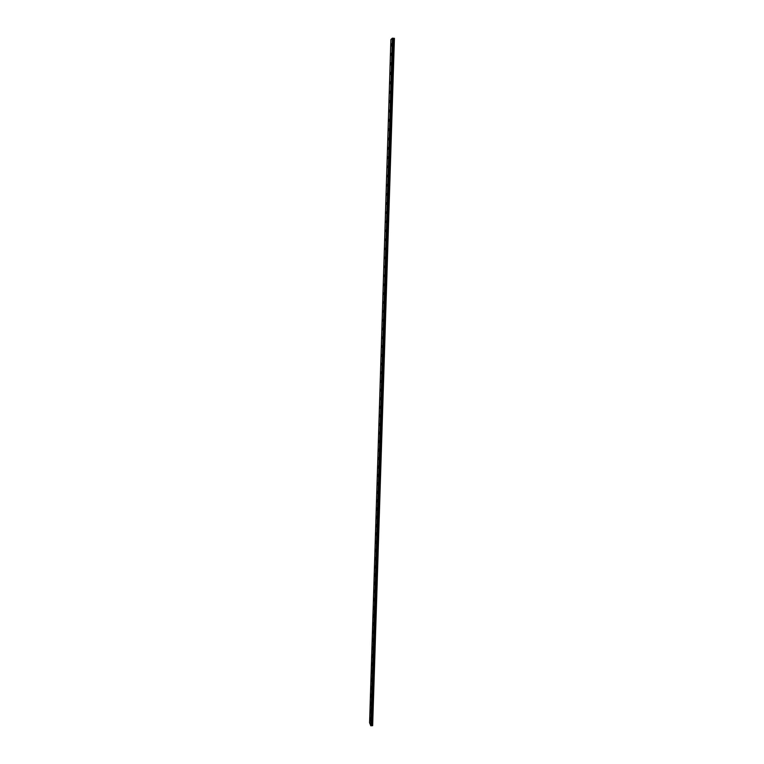 <?xml version="1.0" encoding="UTF-8"?>
<svg xmlns="http://www.w3.org/2000/svg" width="764" height="764" viewBox="0 0 764 764"><rect width="100%" height="100%" fill="white"/><g stroke="black" fill="none" stroke-linecap="round" stroke-linejoin="round"><path stroke-width="1.15" d="M391.751 45.391L391.865 43.567M391.98 44.331L391.808 45.343L391.98 44.331M391.454 54.941L391.569 53.127M391.684 53.881L391.512 54.884L391.684 53.881M391.158 64.462L391.273 62.658M391.378 63.422L391.216 64.405L391.378 63.422M390.862 73.955L390.967 72.16M391.082 72.924L390.92 73.907L391.082 72.924M390.566 83.429L390.671 81.633M390.786 82.407L390.624 83.381L390.786 82.407M390.27 92.874L390.375 91.088M390.49 91.861L390.328 92.826L390.49 91.861M389.974 102.29L390.079 100.514M390.194 101.297L390.032 102.242L390.194 101.297M389.688 111.687L389.726 109.968M389.392 121.065L389.43 119.346M389.105 130.405L389.134 128.696M388.809 139.726L388.838 138.026M388.523 149.028L388.551 147.328M388.236 158.301L388.255 156.61M387.94 167.555L387.969 165.864M387.654 176.78L387.673 175.09M387.367 185.977L387.386 184.296M387.081 195.154L387.1 193.483M386.794 204.313L386.804 202.641M386.517 213.442L386.517 211.771M386.231 222.544L386.231 220.882M385.944 231.626L385.944 229.974M385.667 240.689L385.658 239.036M385.381 249.723L385.381 248.08M385.104 258.738L385.094 257.096M384.817 267.725L384.808 266.082M384.54 276.692L384.531 275.059M384.263 285.641L384.244 283.998M383.986 294.56L383.967 292.927M383.709 303.451L383.738 301.78M383.881 302.668L383.69 301.828L383.881 302.668M383.433 312.333L383.461 310.661M383.604 311.559L383.404 310.7L383.604 311.559M383.156 321.176L383.184 319.514M383.318 320.412L383.127 319.562L383.318 320.412M382.879 330.01L382.907 328.348M383.041 329.255L382.85 328.396L383.041 329.255M382.602 338.815L382.621 337.163M382.764 338.07L382.573 337.201L382.764 338.07M382.325 347.601L382.353 345.949M382.497 346.866L382.296 345.987L382.497 346.866M382.057 356.368L382.076 354.716M382.22 355.632L382.019 354.754L382.22 355.632M381.78 365.106L381.799 363.454M381.943 364.38L381.752 363.492L381.943 364.38M381.513 373.825L381.522 372.173M381.666 373.109L381.475 372.211L381.666 373.109M381.236 382.516L381.246 380.873M381.398 381.809L381.198 380.911L381.398 381.809M380.969 391.187L380.978 389.544M381.121 390.49L380.93 389.592L381.121 390.49M380.701 399.839L380.701 398.206M380.854 399.152L380.653 398.245L380.854 399.152M380.434 408.473L380.434 406.84M380.587 407.785L380.386 406.878L380.587 407.785M380.166 417.077L380.157 415.444M380.31 416.399L380.109 415.482L380.31 416.399M379.899 425.672L379.889 424.03M380.042 424.994L379.842 424.068L380.042 424.994M379.632 434.229L379.622 432.596M379.775 433.57L379.574 432.634L379.775 433.57M379.364 442.776L379.355 441.143M379.507 442.117L379.307 441.181L379.507 442.117M379.097 451.295L379.087 449.671M379.24 450.645L379.039 449.709L379.24 450.645M378.829 459.794L378.82 458.171M378.973 459.154L378.772 458.209L378.973 459.154M378.562 468.275L378.552 466.651M378.705 467.644L378.505 466.689L378.705 467.644M378.304 476.736L378.285 475.112M378.438 476.106L378.237 475.151L378.438 476.106M378.037 485.178L378.018 483.545M378.17 484.548L377.97 483.583L378.17 484.548M377.779 493.592L377.75 491.968M377.913 492.971L377.712 491.997L377.913 492.971M377.512 501.986L377.445 500.401M377.254 510.362L377.225 508.738M377.387 509.76L377.177 508.767L377.387 509.76M376.996 518.708L376.958 517.094M377.12 518.116L376.919 517.123L377.12 518.116M376.728 527.045L376.7 525.422M376.862 526.453L376.662 525.46L376.862 526.453M376.471 535.354L376.394 533.769M376.213 543.653L376.174 542.029M376.337 543.07L376.136 542.058L376.337 543.07M375.955 551.923L375.917 550.3M376.079 551.35L375.878 550.328L376.079 551.35M375.735 560.136L375.659 558.551M375.439 568.397L375.401 566.783M375.563 567.843L375.353 566.812L375.563 567.843M375.181 576.61L375.095 575.025M374.933 584.804L374.885 583.18M375.048 584.25L374.847 583.209L375.048 584.25M374.713 592.94L374.627 591.355M374.417 601.125L374.37 599.501M374.532 600.58L374.331 599.53L374.532 600.58M374.169 609.252L374.112 607.628M374.284 608.717L374.073 607.657L374.284 608.717M373.911 617.36L373.854 615.736M374.026 616.834L373.816 615.765L374.026 616.834M373.663 625.449L373.606 623.825M373.777 624.933L373.567 623.863L373.777 624.933M373.405 633.518L373.348 631.895M373.52 633.003L373.309 631.933L373.52 633.003M373.157 641.569L373.099 639.946M373.271 641.063L373.061 639.974L373.271 641.063M372.937 649.572L372.842 647.977M372.66 657.613L372.593 655.989M372.765 657.116L372.555 656.018L372.765 657.116M372.412 665.606L372.335 663.983M372.517 665.11L372.307 664.011L372.517 665.11M372.163 673.581L372.087 671.957M372.259 673.094L372.058 671.976L372.259 673.094M371.915 681.536L371.801 679.931M371.696 689.443L371.591 687.839M371.419 697.379L371.342 695.756M371.514 696.911L371.304 695.775L371.514 696.911M371.17 705.277L371.094 703.644M371.266 704.809L371.056 703.673L371.266 704.809M370.922 713.156L370.846 711.523M371.017 712.688L370.817 711.551L371.017 712.688M370.674 721.015L370.569 719.401M390.948 46.117L391.063 44.312M391.168 45.066L390.996 46.069L391.168 45.066M390.652 55.629L390.757 53.824M390.872 54.578L390.7 55.581L390.872 54.578M390.356 65.112L390.461 63.316M390.576 64.08L390.414 65.064L390.576 64.08M390.06 74.576L390.165 72.781M390.28 73.545L390.118 74.528L390.28 73.545M389.764 84.002L389.869 82.225M389.984 82.99L389.821 83.954L389.984 82.99M389.478 93.418L389.573 91.642M389.688 92.415L389.525 93.37L389.688 92.415M389.239 102.748L389.277 101.029M388.895 112.155L388.933 110.446M388.599 121.495L388.637 119.786M388.313 130.806L388.341 129.097M388.026 140.089L388.055 138.389M387.74 149.352L387.759 147.662M387.453 158.597L387.472 156.906M387.167 167.803L387.186 166.122M386.88 177L386.899 175.319M386.594 186.168L386.603 184.487M386.307 195.307L386.317 193.636M386.021 204.427L386.03 202.766M385.744 213.519L385.753 211.857M385.457 222.591L385.467 220.939M385.18 231.645L385.18 229.993M384.894 240.67L384.894 239.017M384.617 249.666L384.617 248.023M384.34 258.652L384.33 257.01M384.063 267.601L384.053 265.967M383.786 276.539L383.776 274.906M383.509 285.449L383.49 283.816M383.232 294.331L383.213 292.707M382.955 303.203L382.993 301.532M383.127 302.42L382.936 301.579L383.127 302.42M382.678 312.037L382.707 310.385M382.85 311.273L382.659 310.423L382.85 311.273M382.411 320.861L382.43 319.199M382.573 320.097L382.382 319.247L382.573 320.097M382.134 329.656L382.162 328.004M382.296 328.902L382.105 328.042L382.296 328.902M381.857 338.433L381.885 336.781M382.029 337.688L381.828 336.819L382.029 337.688M381.589 347.181L381.608 345.538M381.752 346.445L381.561 345.576L381.752 346.445M381.312 355.919L381.332 354.267M381.475 355.184L381.284 354.305L381.475 355.184M381.045 364.619L381.064 362.976M381.207 363.903L381.007 363.024L381.207 363.903M380.778 373.309L380.787 371.667M380.93 372.593L380.739 371.705L380.93 372.593M380.51 381.971L380.52 380.338M380.663 381.265L380.472 380.377L380.663 381.265M380.243 390.614L380.243 388.981M380.396 389.917L380.195 389.019L380.396 389.917M379.975 399.238L379.975 397.605M380.119 398.541L379.928 397.643L380.119 398.541M379.708 407.833L379.708 406.2M379.851 407.155L379.66 406.238L379.851 407.155M379.441 416.418L379.431 414.785M379.584 415.74L379.393 414.823L379.584 415.74M379.173 424.965L379.116 423.38M378.906 433.503L378.896 431.88M379.049 432.844L378.849 431.918L379.049 432.844M378.638 442.022L378.629 440.389M378.782 441.363L378.591 440.427L378.782 441.363M378.381 450.512L378.361 448.888M378.524 449.862L378.323 448.926L378.524 449.862M378.113 458.983L378.104 457.359M378.256 458.343L378.056 457.397L378.256 458.343M377.855 467.434L377.836 465.811M377.989 466.794L377.788 465.849L377.989 466.794M377.588 475.857L377.569 474.243M377.731 475.227L377.531 474.272L377.731 475.227M377.33 484.271L377.311 482.647M377.464 483.641L377.263 482.686L377.464 483.641M377.063 492.656L377.044 491.032M377.206 492.035L376.996 491.071L377.206 492.035M376.805 501.022L376.738 499.436M376.547 509.368L376.518 507.745M376.681 508.767L376.48 507.783L376.681 508.767M376.289 517.686L376.26 516.072M376.423 517.094L376.213 516.111L376.423 517.094M376.031 525.995L375.993 524.381M376.155 525.403L375.955 524.41L376.155 525.403M375.773 534.275L375.735 532.661M375.898 533.692L375.697 532.699L375.898 533.692M375.516 542.535L375.477 540.922M375.64 541.962L375.439 540.96L375.64 541.962M375.258 550.787L375.219 549.173M375.382 550.214L375.181 549.201L375.382 550.214M375 559.009L374.962 557.395M375.124 558.436L374.923 557.424L375.124 558.436M374.79 567.174L374.704 565.599M374.532 575.359L374.446 573.774M374.245 583.553L374.188 581.939M374.36 583.008L374.15 581.967L374.36 583.008M373.988 591.699L373.94 590.085M374.102 591.155L373.902 590.114L374.102 591.155M373.768 599.788L373.682 598.202M373.52 607.886L373.424 606.301M373.233 616.004L373.176 614.39M373.348 615.478L373.138 614.418L373.348 615.478M372.985 624.064L372.918 622.45M373.09 623.548L372.889 622.479L373.09 623.548M372.727 632.105L372.67 630.491M372.842 631.589L372.631 630.52L372.842 631.589M372.479 640.136L372.421 638.513M372.593 639.621L372.383 638.542L372.593 639.621M372.23 648.139L372.163 646.516M372.335 647.633L372.135 646.545L372.335 647.633M371.982 656.123L371.915 654.5M372.087 655.627L371.887 654.528L372.087 655.627M371.734 664.088L371.667 662.474M371.839 663.591L371.638 662.493L371.839 663.591M371.485 672.034L371.419 670.41M371.591 671.546L371.39 670.439L371.591 671.546M371.247 679.96L371.17 678.336M371.342 679.473L371.142 678.365L371.342 679.473M370.998 687.867L370.922 686.244M371.094 687.39L370.893 686.273L371.094 687.39M370.75 695.756L370.674 694.132M370.846 695.288L370.645 694.161L370.846 695.288M370.502 703.625L370.425 702.001M370.607 703.157L370.397 702.03L370.607 703.157M370.263 711.485L370.187 709.851M370.359 711.017L370.148 709.88L370.359 711.017M370.015 719.316L369.938 717.683M370.11 718.848L369.91 717.711L370.11 718.848M370.788 725.743L372.651 725.657L394.415 38.353L392.333 38.219L390.891 39.527L369.585 722.763L370.788 725.743L392.362 38.219M370.75 725.733L392.333 38.219L370.721 725.724M371.371 725.704L393.011 38.257L371.399 725.695M372.565 725.704L394.329 38.315M372.335 725.724L394.071 38.305M372.269 725.714L394.004 38.305M371.896 725.59L393.575 38.343M371.772 725.571L393.441 38.343M371.648 725.58L393.307 38.334M371.543 725.609L393.193 38.315M371.256 725.771L392.877 38.229M371.208 725.79L392.83 38.219M371.008 725.8L392.62 38.2M370.951 725.79L392.543 38.2"/></g></svg>

